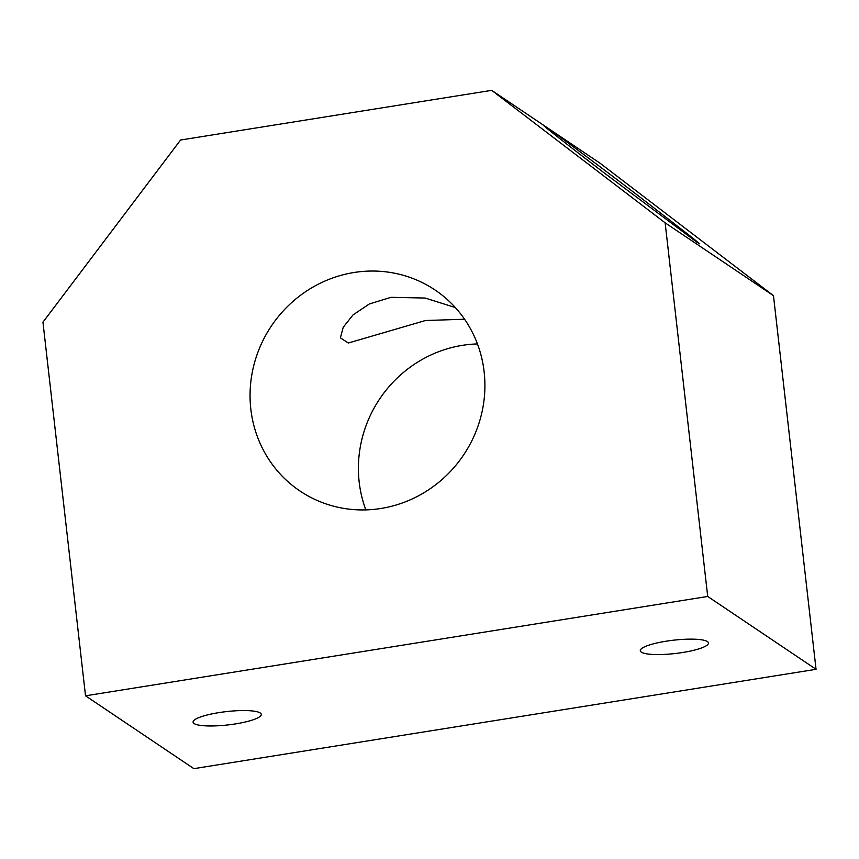 <?xml version="1.0" encoding="UTF-8"?>
<svg xmlns="http://www.w3.org/2000/svg" width="859" height="859" viewBox="0 0 859 859"><rect width="100%" height="100%" fill="white"/><g stroke="black" fill="none" stroke-linecap="round" stroke-linejoin="round"><path stroke-width="1.29" d="M464.59 319.237L425.452 320.514L348.314 343.02L340.411 337.845L343.213 327.29L353.049 314.888L369.338 303.968L390.974 297.332L425.151 298.041L455.345 307.554M250.828 409.12A121.098 115.74 -56.1 0 0 299.92 490.972A121.098 115.74 -56.1 0 0 427.481 490.532A121.098 115.74 -56.1 0 0 484.143 371.861A121.098 115.74 -56.1 0 0 435.051 289.998A121.098 115.74 -56.1 0 0 307.49 290.449A121.098 115.74 -56.1 0 0 250.828 409.12M477.454 343.933A121.098 115.74 -56.1 0 0 359.169 481.963A121.098 115.74 -56.1 0 0 365.859 509.892M85.524 695.811L707.709 596.457L816.05 669.311L193.866 768.655L85.524 695.811L42.95 322.179L180.573 140.017L491.67 90.345L545.841 126.767C533.922 118.435 566.178 143.936 604.5 173.131L696.638 242.013L699.559 243.806L692.687 237.975L638.967 196.314C602.191 168.16 550.973 129.913 545.841 126.767L543.908 125.639M218.82 712.637A34.306 6.711 173.5 0 0 193.092 722.151A34.306 6.711 173.5 0 0 235.559 723.89A34.306 6.711 173.5 0 0 261.276 714.377A34.306 6.711 173.5 0 0 218.82 712.637M666.015 641.222A34.306 6.711 173.5 0 0 640.299 650.735A34.306 6.711 173.5 0 0 682.755 652.486A34.306 6.711 173.5 0 0 708.471 642.972A34.306 6.711 173.5 0 0 666.015 641.222M545.841 126.767L600.011 163.189L773.476 295.668L816.05 669.311M773.476 295.668L665.134 222.825L707.709 596.457M665.134 222.825L491.67 90.345"/></g></svg>
